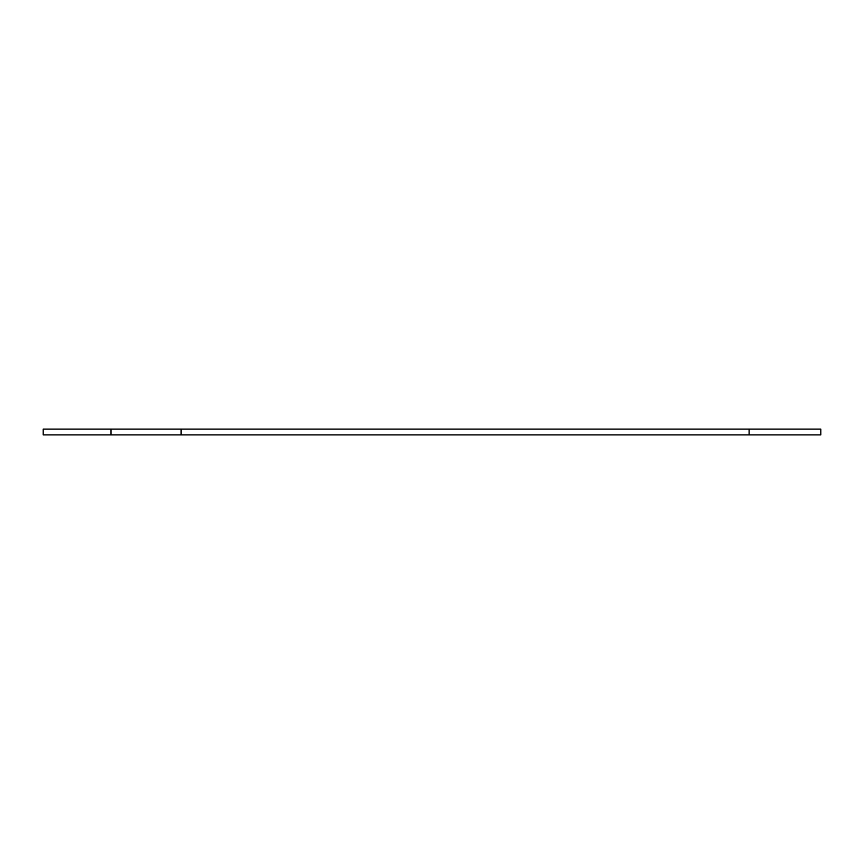<?xml version="1.0" encoding="UTF-8"?>
<svg xmlns="http://www.w3.org/2000/svg" width="864" height="864" viewBox="0 0 864 864"><rect width="100%" height="100%" fill="white"/><g stroke="black" fill="none" stroke-linecap="round" stroke-linejoin="round"><path stroke-width="1.3" d="M43.2 429.106L43.2 434.894L820.8 434.894L820.8 429.106L43.2 429.106M749.099 429.106L749.099 434.894M181.116 429.106L181.116 434.894M110.959 429.106L110.959 434.894"/></g></svg>
